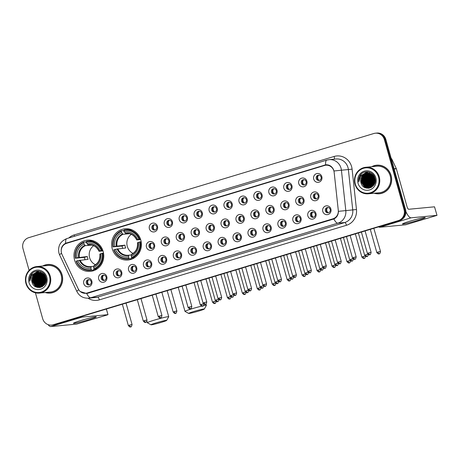 <?xml version="1.0" encoding="UTF-8"?>
<svg xmlns="http://www.w3.org/2000/svg" width="460" height="460" viewBox="0 0 460 460"><rect width="100%" height="100%" fill="white"/><g stroke="black" fill="none" stroke-linecap="round" stroke-linejoin="round"><path stroke-width="0.69" d="M112.223 248.722A15.697 14.904 -95.4 0 0 128.001 260.032A15.697 14.904 -95.4 0 0 140.812 240.091A15.697 14.904 -95.4 0 0 125.028 228.781A15.697 14.904 -95.4 0 0 112.223 248.722M74.577 260.084A15.697 14.904 -95.4 0 0 90.355 271.394A15.697 14.904 -95.4 0 0 103.161 251.459A15.697 14.904 -95.4 0 0 87.383 240.149A15.697 14.904 -95.4 0 0 74.577 260.084M106.795 276.667A4.445 4.215 84.6 0 1 103.948 282.152A4.445 4.215 84.6 0 1 98.704 279.105A4.445 4.215 84.6 0 1 101.551 273.614A4.445 4.215 84.6 0 1 106.795 276.667M101.246 278.53A2.668 2.53 -95.4 0 0 103.925 280.45A2.668 2.53 -95.4 0 0 106.105 277.064A2.668 2.53 -95.4 0 0 103.425 275.143A2.668 2.53 -95.4 0 0 101.246 278.53M121.733 272.153A4.445 4.215 84.6 0 1 118.893 277.644A4.445 4.215 84.6 0 1 113.643 274.597A4.445 4.215 84.6 0 1 116.489 269.106A4.445 4.215 84.6 0 1 121.733 272.153M116.19 274.022A2.668 2.53 -95.4 0 0 118.87 275.942A2.668 2.53 -95.4 0 0 121.043 272.556A2.668 2.53 -95.4 0 0 118.364 270.635A2.668 2.53 -95.4 0 0 116.19 274.022M136.677 267.645A4.445 4.215 84.6 0 1 133.831 273.136A4.445 4.215 84.6 0 1 128.587 270.089A4.445 4.215 84.6 0 1 131.428 264.598A4.445 4.215 84.6 0 1 136.677 267.645M131.129 269.508A2.668 2.53 -95.4 0 0 133.808 271.434A2.668 2.53 -95.4 0 0 135.982 268.048A2.668 2.53 -95.4 0 0 133.302 266.127A2.668 2.53 -95.4 0 0 131.129 269.508M151.616 263.137A4.445 4.215 84.6 0 1 148.77 268.628A4.445 4.215 84.6 0 1 143.526 265.581A4.445 4.215 84.6 0 1 146.372 260.09A4.445 4.215 84.6 0 1 151.616 263.137M146.067 265A2.668 2.53 -95.4 0 0 148.747 266.921A2.668 2.53 -95.4 0 0 150.926 263.534A2.668 2.53 -95.4 0 0 148.246 261.613A2.668 2.53 -95.4 0 0 146.067 265M166.554 258.629A4.445 4.215 84.6 0 1 163.714 264.115A4.445 4.215 84.6 0 1 158.464 261.067A4.445 4.215 84.6 0 1 161.31 255.582A4.445 4.215 84.6 0 1 166.554 258.629M161.011 260.492A2.668 2.53 -95.4 0 0 163.691 262.413A2.668 2.53 -95.4 0 0 165.864 259.026A2.668 2.53 -95.4 0 0 163.185 257.105A2.668 2.53 -95.4 0 0 161.011 260.492M181.499 254.115A4.445 4.215 84.6 0 1 178.652 259.607A4.445 4.215 84.6 0 1 173.408 256.559A4.445 4.215 84.6 0 1 176.249 251.068A4.445 4.215 84.6 0 1 181.499 254.115M175.95 255.984A2.668 2.53 -95.4 0 0 178.63 257.905A2.668 2.53 -95.4 0 0 180.803 254.518A2.668 2.53 -95.4 0 0 178.123 252.597A2.668 2.53 -95.4 0 0 175.95 255.984M196.437 249.607A4.445 4.215 84.6 0 1 193.591 255.099A4.445 4.215 84.6 0 1 188.347 252.051A4.445 4.215 84.6 0 1 191.193 246.56A4.445 4.215 84.6 0 1 196.437 249.607M190.888 251.476A2.668 2.53 -95.4 0 0 193.568 253.397A2.668 2.53 -95.4 0 0 195.747 250.01A2.668 2.53 -95.4 0 0 193.068 248.089A2.668 2.53 -95.4 0 0 190.888 251.476M211.376 245.099A4.445 4.215 84.6 0 1 208.529 250.591A4.445 4.215 84.6 0 1 203.285 247.543A4.445 4.215 84.6 0 1 206.132 242.052A4.445 4.215 84.6 0 1 211.376 245.099M205.833 246.962A2.668 2.53 -95.4 0 0 208.512 248.883A2.668 2.53 -95.4 0 0 210.686 245.502A2.668 2.53 -95.4 0 0 208.006 243.576A2.668 2.53 -95.4 0 0 205.833 246.962M226.32 240.591A4.445 4.215 84.6 0 1 223.474 246.077A4.445 4.215 84.6 0 1 218.23 243.029A4.445 4.215 84.6 0 1 221.07 237.544A4.445 4.215 84.6 0 1 226.32 240.591M220.771 242.454A2.668 2.53 -95.4 0 0 223.451 244.375A2.668 2.53 -95.4 0 0 225.624 240.988A2.668 2.53 -95.4 0 0 222.945 239.068A2.668 2.53 -95.4 0 0 220.771 242.454M241.258 236.078A4.445 4.215 84.6 0 1 238.412 241.569A4.445 4.215 84.6 0 1 233.168 238.521A4.445 4.215 84.6 0 1 236.014 233.03A4.445 4.215 84.6 0 1 241.258 236.078M235.71 237.946A2.668 2.53 -95.4 0 0 238.389 239.867A2.668 2.53 -95.4 0 0 240.568 236.48A2.668 2.53 -95.4 0 0 237.889 234.56A2.668 2.53 -95.4 0 0 235.71 237.946M256.197 231.57A4.445 4.215 84.6 0 1 253.351 237.061A4.445 4.215 84.6 0 1 248.107 234.013A4.445 4.215 84.6 0 1 250.953 228.522A4.445 4.215 84.6 0 1 256.197 231.57M250.654 233.439A2.668 2.53 -95.4 0 0 253.333 235.359A2.668 2.53 -95.4 0 0 255.507 231.972A2.668 2.53 -95.4 0 0 252.827 230.052A2.668 2.53 -95.4 0 0 250.654 233.439M271.141 227.062A4.445 4.215 84.6 0 1 268.295 232.553A4.445 4.215 84.6 0 1 263.051 229.505A4.445 4.215 84.6 0 1 265.892 224.014A4.445 4.215 84.6 0 1 271.141 227.062M265.592 228.925A2.668 2.53 -95.4 0 0 268.272 230.845A2.668 2.53 -95.4 0 0 270.445 227.464A2.668 2.53 -95.4 0 0 267.766 225.544A2.668 2.53 -95.4 0 0 265.592 228.925M286.08 222.554A4.445 4.215 84.6 0 1 283.233 228.039A4.445 4.215 84.6 0 1 277.989 224.992A4.445 4.215 84.6 0 1 280.836 219.506A4.445 4.215 84.6 0 1 286.08 222.554M280.531 224.417A2.668 2.53 -95.4 0 0 283.21 226.337A2.668 2.53 -95.4 0 0 285.39 222.95A2.668 2.53 -95.4 0 0 282.71 221.03A2.668 2.53 -95.4 0 0 280.531 224.417M301.018 218.046A4.445 4.215 84.6 0 1 298.172 223.531A4.445 4.215 84.6 0 1 292.928 220.484A4.445 4.215 84.6 0 1 295.774 214.992A4.445 4.215 84.6 0 1 301.018 218.046M295.475 219.909A2.668 2.53 -95.4 0 0 298.155 221.829A2.668 2.53 -95.4 0 0 300.328 218.442A2.668 2.53 -95.4 0 0 297.649 216.522A2.668 2.53 -95.4 0 0 295.475 219.909M315.962 213.532A4.445 4.215 84.6 0 1 313.116 219.023A4.445 4.215 84.6 0 1 307.872 215.976A4.445 4.215 84.6 0 1 310.713 210.484A4.445 4.215 84.6 0 1 315.962 213.532M310.414 215.401A2.668 2.53 -95.4 0 0 313.093 217.321A2.668 2.53 -95.4 0 0 315.267 213.934A2.668 2.53 -95.4 0 0 312.587 212.014A2.668 2.53 -95.4 0 0 310.414 215.401M330.901 209.024A4.445 4.215 84.6 0 1 328.055 214.515A4.445 4.215 84.6 0 1 322.811 211.468A4.445 4.215 84.6 0 1 325.657 205.976A4.445 4.215 84.6 0 1 330.901 209.024M325.352 210.887A2.668 2.53 -95.4 0 0 328.032 212.808A2.668 2.53 -95.4 0 0 330.211 209.427A2.668 2.53 -95.4 0 0 327.531 207.506A2.668 2.53 -95.4 0 0 325.352 210.887M91.856 281.175A4.445 4.215 84.6 0 1 89.01 286.666A4.445 4.215 84.6 0 1 83.766 283.613A4.445 4.215 84.6 0 1 86.612 278.127A4.445 4.215 84.6 0 1 91.856 281.175M86.307 283.038A2.668 2.53 -95.4 0 0 88.987 284.958A2.668 2.53 -95.4 0 0 91.16 281.572A2.668 2.53 -95.4 0 0 88.481 279.651A2.668 2.53 -95.4 0 0 86.307 283.038M154.543 244.714A4.445 4.215 84.6 0 1 151.696 250.205A4.445 4.215 84.6 0 1 146.452 247.158A4.445 4.215 84.6 0 1 149.299 241.667A4.445 4.215 84.6 0 1 154.543 244.714M148.994 246.583A2.668 2.53 -95.4 0 0 151.673 248.503A2.668 2.53 -95.4 0 0 153.853 245.117A2.668 2.53 -95.4 0 0 151.173 243.196A2.668 2.53 -95.4 0 0 148.994 246.583M169.481 240.206A4.445 4.215 84.6 0 1 166.635 245.697A4.445 4.215 84.6 0 1 161.391 242.65A4.445 4.215 84.6 0 1 164.237 237.159A4.445 4.215 84.6 0 1 169.481 240.206M163.938 242.075A2.668 2.53 -95.4 0 0 166.618 243.995A2.668 2.53 -95.4 0 0 168.791 240.609A2.668 2.53 -95.4 0 0 166.112 238.688A2.668 2.53 -95.4 0 0 163.938 242.075M184.425 235.698A4.445 4.215 84.6 0 1 181.579 241.189A4.445 4.215 84.6 0 1 176.335 238.142A4.445 4.215 84.6 0 1 179.176 232.651A4.445 4.215 84.6 0 1 184.425 235.698M178.877 237.561A2.668 2.53 -95.4 0 0 181.556 239.482A2.668 2.53 -95.4 0 0 183.73 236.101A2.668 2.53 -95.4 0 0 181.05 234.18A2.668 2.53 -95.4 0 0 178.877 237.561M199.364 231.19A4.445 4.215 84.6 0 1 196.518 236.676A4.445 4.215 84.6 0 1 191.274 233.628A4.445 4.215 84.6 0 1 194.12 228.143A4.445 4.215 84.6 0 1 199.364 231.19M193.815 233.053A2.668 2.53 -95.4 0 0 196.495 234.974A2.668 2.53 -95.4 0 0 198.674 231.587A2.668 2.53 -95.4 0 0 195.994 229.666A2.668 2.53 -95.4 0 0 193.815 233.053M214.302 226.682A4.445 4.215 84.6 0 1 211.456 232.168A4.445 4.215 84.6 0 1 206.212 229.12A4.445 4.215 84.6 0 1 209.058 223.629A4.445 4.215 84.6 0 1 214.302 226.682M208.759 228.545A2.668 2.53 -95.4 0 0 211.439 230.466A2.668 2.53 -95.4 0 0 213.612 227.079A2.668 2.53 -95.4 0 0 210.933 225.158A2.668 2.53 -95.4 0 0 208.759 228.545M229.247 222.168A4.445 4.215 84.6 0 1 226.4 227.66A4.445 4.215 84.6 0 1 221.156 224.612A4.445 4.215 84.6 0 1 223.997 219.121A4.445 4.215 84.6 0 1 229.247 222.168M223.698 224.037A2.668 2.53 -95.4 0 0 226.377 225.958A2.668 2.53 -95.4 0 0 228.551 222.571A2.668 2.53 -95.4 0 0 225.871 220.65A2.668 2.53 -95.4 0 0 223.698 224.037M244.185 217.66A4.445 4.215 84.6 0 1 241.339 223.152A4.445 4.215 84.6 0 1 236.095 220.104A4.445 4.215 84.6 0 1 238.941 214.613A4.445 4.215 84.6 0 1 244.185 217.66M238.636 219.523A2.668 2.53 -95.4 0 0 241.316 221.444A2.668 2.53 -95.4 0 0 243.495 218.063A2.668 2.53 -95.4 0 0 240.816 216.142A2.668 2.53 -95.4 0 0 238.636 219.523M259.124 213.152A4.445 4.215 84.6 0 1 256.277 218.644A4.445 4.215 84.6 0 1 251.033 215.59A4.445 4.215 84.6 0 1 253.88 210.105A4.445 4.215 84.6 0 1 259.124 213.152M253.581 215.015A2.668 2.53 -95.4 0 0 256.26 216.936A2.668 2.53 -95.4 0 0 258.434 213.549A2.668 2.53 -95.4 0 0 255.754 211.629A2.668 2.53 -95.4 0 0 253.581 215.015M274.068 208.644A4.445 4.215 84.6 0 1 271.222 214.13A4.445 4.215 84.6 0 1 265.978 211.083A4.445 4.215 84.6 0 1 268.818 205.591A4.445 4.215 84.6 0 1 274.068 208.644M268.519 210.507A2.668 2.53 -95.4 0 0 271.199 212.428A2.668 2.53 -95.4 0 0 273.372 209.041A2.668 2.53 -95.4 0 0 270.693 207.121A2.668 2.53 -95.4 0 0 268.519 210.507M289.006 204.131A4.445 4.215 84.6 0 1 286.16 209.622A4.445 4.215 84.6 0 1 280.916 206.574A4.445 4.215 84.6 0 1 283.762 201.083A4.445 4.215 84.6 0 1 289.006 204.131M283.458 205.999A2.668 2.53 -95.4 0 0 286.137 207.92A2.668 2.53 -95.4 0 0 288.311 204.533A2.668 2.53 -95.4 0 0 285.631 202.613A2.668 2.53 -95.4 0 0 283.458 205.999M303.945 199.623A4.445 4.215 84.6 0 1 301.099 205.114A4.445 4.215 84.6 0 1 295.855 202.066A4.445 4.215 84.6 0 1 298.701 196.575A4.445 4.215 84.6 0 1 303.945 199.623M298.402 201.492A2.668 2.53 -95.4 0 0 301.082 203.412A2.668 2.53 -95.4 0 0 303.255 200.025A2.668 2.53 -95.4 0 0 300.575 198.105A2.668 2.53 -95.4 0 0 298.402 201.492M318.889 195.115A4.445 4.215 84.6 0 1 316.043 200.606A4.445 4.215 84.6 0 1 310.799 197.558A4.445 4.215 84.6 0 1 313.639 192.067A4.445 4.215 84.6 0 1 318.889 195.115M313.341 196.978A2.668 2.53 -95.4 0 0 316.02 198.898A2.668 2.53 -95.4 0 0 318.193 195.511A2.668 2.53 -95.4 0 0 315.514 193.591A2.668 2.53 -95.4 0 0 313.341 196.978M157.469 226.297A4.445 4.215 84.6 0 1 154.623 231.788A4.445 4.215 84.6 0 1 149.379 228.741A4.445 4.215 84.6 0 1 152.225 223.249A4.445 4.215 84.6 0 1 157.469 226.297M151.921 228.16A2.668 2.53 -95.4 0 0 154.6 230.08A2.668 2.53 -95.4 0 0 156.774 226.699A2.668 2.53 -95.4 0 0 154.094 224.779A2.668 2.53 -95.4 0 0 151.921 228.16M172.408 221.789A4.445 4.215 84.6 0 1 169.562 227.28A4.445 4.215 84.6 0 1 164.318 224.227A4.445 4.215 84.6 0 1 167.164 218.742A4.445 4.215 84.6 0 1 172.408 221.789M166.865 223.652A2.668 2.53 -95.4 0 0 169.544 225.572A2.668 2.53 -95.4 0 0 171.718 222.186A2.668 2.53 -95.4 0 0 169.038 220.265A2.668 2.53 -95.4 0 0 166.865 223.652M187.352 217.281A4.445 4.215 84.6 0 1 184.506 222.766A4.445 4.215 84.6 0 1 179.262 219.719A4.445 4.215 84.6 0 1 182.102 214.228A4.445 4.215 84.6 0 1 187.352 217.281M181.803 219.144A2.668 2.53 -95.4 0 0 184.483 221.064A2.668 2.53 -95.4 0 0 186.656 217.678A2.668 2.53 -95.4 0 0 183.977 215.757A2.668 2.53 -95.4 0 0 181.803 219.144M202.291 212.767A4.445 4.215 84.6 0 1 199.445 218.258A4.445 4.215 84.6 0 1 194.2 215.211A4.445 4.215 84.6 0 1 197.047 209.72A4.445 4.215 84.6 0 1 202.291 212.767M196.742 214.636A2.668 2.53 -95.4 0 0 199.421 216.556A2.668 2.53 -95.4 0 0 201.595 213.17A2.668 2.53 -95.4 0 0 198.915 211.249A2.668 2.53 -95.4 0 0 196.742 214.636M217.229 208.259A4.445 4.215 84.6 0 1 214.383 213.75A4.445 4.215 84.6 0 1 209.139 210.703A4.445 4.215 84.6 0 1 211.985 205.212A4.445 4.215 84.6 0 1 217.229 208.259M211.686 210.128A2.668 2.53 -95.4 0 0 214.366 212.048A2.668 2.53 -95.4 0 0 216.539 208.662A2.668 2.53 -95.4 0 0 213.86 206.741A2.668 2.53 -95.4 0 0 211.686 210.128M232.173 203.751A4.445 4.215 84.6 0 1 229.327 209.242A4.445 4.215 84.6 0 1 224.083 206.195A4.445 4.215 84.6 0 1 226.924 200.704A4.445 4.215 84.6 0 1 232.173 203.751M226.625 205.614A2.668 2.53 -95.4 0 0 229.304 207.535A2.668 2.53 -95.4 0 0 231.478 204.148A2.668 2.53 -95.4 0 0 228.798 202.227A2.668 2.53 -95.4 0 0 226.625 205.614M247.112 199.243A4.445 4.215 84.6 0 1 244.266 204.729A4.445 4.215 84.6 0 1 239.022 201.681A4.445 4.215 84.6 0 1 241.868 196.196A4.445 4.215 84.6 0 1 247.112 199.243M241.563 201.106A2.668 2.53 -95.4 0 0 244.243 203.027A2.668 2.53 -95.4 0 0 246.416 199.64A2.668 2.53 -95.4 0 0 243.737 197.719A2.668 2.53 -95.4 0 0 241.563 201.106M262.05 194.73A4.445 4.215 84.6 0 1 259.204 200.221A4.445 4.215 84.6 0 1 253.96 197.173A4.445 4.215 84.6 0 1 256.806 191.682A4.445 4.215 84.6 0 1 262.05 194.73M256.507 196.598A2.668 2.53 -95.4 0 0 259.187 198.519A2.668 2.53 -95.4 0 0 261.361 195.132A2.668 2.53 -95.4 0 0 258.681 193.211A2.668 2.53 -95.4 0 0 256.507 196.598M276.995 190.221A4.445 4.215 84.6 0 1 274.148 195.713A4.445 4.215 84.6 0 1 268.899 192.665A4.445 4.215 84.6 0 1 271.745 187.174A4.445 4.215 84.6 0 1 276.995 190.221M271.446 192.09A2.668 2.53 -95.4 0 0 274.125 194.011A2.668 2.53 -95.4 0 0 276.299 190.624A2.668 2.53 -95.4 0 0 273.619 188.703A2.668 2.53 -95.4 0 0 271.446 192.09M291.933 185.713A4.445 4.215 84.6 0 1 289.087 191.205A4.445 4.215 84.6 0 1 283.843 188.157A4.445 4.215 84.6 0 1 286.689 182.666A4.445 4.215 84.6 0 1 291.933 185.713M286.385 187.577A2.668 2.53 -95.4 0 0 289.064 189.497A2.668 2.53 -95.4 0 0 291.237 186.116A2.668 2.53 -95.4 0 0 288.558 184.195A2.668 2.53 -95.4 0 0 286.385 187.577M306.872 181.205A4.445 4.215 84.6 0 1 304.025 186.691A4.445 4.215 84.6 0 1 298.781 183.643A4.445 4.215 84.6 0 1 301.628 178.158A4.445 4.215 84.6 0 1 306.872 181.205M301.329 183.068A2.668 2.53 -95.4 0 0 304.008 184.989A2.668 2.53 -95.4 0 0 306.182 181.602A2.668 2.53 -95.4 0 0 303.502 179.682A2.668 2.53 -95.4 0 0 301.329 183.068M321.816 176.692A4.445 4.215 84.6 0 1 318.97 182.183A4.445 4.215 84.6 0 1 313.72 179.136A4.445 4.215 84.6 0 1 316.566 173.644A4.445 4.215 84.6 0 1 321.816 176.692M316.267 178.56A2.668 2.53 -95.4 0 0 318.947 180.481A2.668 2.53 -95.4 0 0 321.12 177.094A2.668 2.53 -95.4 0 0 318.441 175.174A2.668 2.53 -95.4 0 0 316.267 178.56M104.385 280.358A2.668 2.53 84.6 0 1 103.891 275.143M119.324 275.851A2.668 2.53 84.6 0 1 118.829 270.635M134.268 271.342A2.668 2.53 84.6 0 1 133.774 266.127M149.207 266.834A2.668 2.53 84.6 0 1 148.712 261.619M164.145 262.327A2.668 2.53 84.6 0 1 163.651 257.105M179.089 257.813A2.668 2.53 84.6 0 1 178.589 252.597M194.028 253.305A2.668 2.53 84.6 0 1 193.533 248.089M208.966 248.797A2.668 2.53 84.6 0 1 208.472 243.581M223.911 244.289A2.668 2.53 84.6 0 1 223.41 239.068M238.849 239.775A2.668 2.53 84.6 0 1 238.355 234.56M253.788 235.267A2.668 2.53 84.6 0 1 253.293 230.052M268.732 230.759A2.668 2.53 84.6 0 1 268.232 225.544M283.67 226.251A2.668 2.53 84.6 0 1 283.176 221.036M298.609 221.737A2.668 2.53 84.6 0 1 298.115 216.522M313.553 217.229A2.668 2.53 84.6 0 1 313.053 212.014M328.492 212.721A2.668 2.53 84.6 0 1 327.997 207.506M89.447 284.872A2.668 2.53 84.6 0 1 88.952 279.657M152.133 248.411A2.668 2.53 84.6 0 1 151.639 243.196M167.072 243.903A2.668 2.53 84.6 0 1 166.577 238.688M182.016 239.395A2.668 2.53 84.6 0 1 181.516 234.18M196.955 234.887A2.668 2.53 84.6 0 1 196.46 229.672M211.893 230.374A2.668 2.53 84.6 0 1 211.399 225.158M226.837 225.866A2.668 2.53 84.6 0 1 226.337 220.65M241.776 221.358A2.668 2.53 84.6 0 1 241.281 216.142M256.714 216.85A2.668 2.53 84.6 0 1 256.22 211.634M271.659 212.342A2.668 2.53 84.6 0 1 271.158 207.121M286.597 207.828A2.668 2.53 84.6 0 1 286.103 202.613M301.536 203.32A2.668 2.53 84.6 0 1 301.041 198.105M316.48 198.812A2.668 2.53 84.6 0 1 315.98 193.597M155.06 229.994A2.668 2.53 84.6 0 1 154.566 224.779M169.999 225.486A2.668 2.53 84.6 0 1 169.504 220.271M184.943 220.978A2.668 2.53 84.6 0 1 184.443 215.757M199.881 216.464A2.668 2.53 84.6 0 1 199.387 211.249M214.82 211.956A2.668 2.53 84.6 0 1 214.325 206.741M229.764 207.448A2.668 2.53 84.6 0 1 229.264 202.233M244.703 202.94A2.668 2.53 84.6 0 1 244.208 197.719M259.641 198.427A2.668 2.53 84.6 0 1 259.147 193.211M274.585 193.919A2.668 2.53 84.6 0 1 274.085 188.703M289.524 189.411A2.668 2.53 84.6 0 1 289.029 184.195M304.462 184.903A2.668 2.53 84.6 0 1 303.968 179.682M319.407 180.389A2.668 2.53 84.6 0 1 318.906 175.174M62.008 254.489A7.998 7.59 84.6 0 1 61.519 253.19A7.998 7.59 84.6 0 1 66.642 243.305L324.455 165.491A7.998 7.59 84.6 0 1 325.858 165.215A7.998 7.59 84.6 0 1 334.161 172.345L338.284 210.312A7.998 7.59 84.6 0 1 332.896 218.828L87.159 292.997A7.998 7.59 84.6 0 1 85.755 293.273A7.998 7.59 84.6 0 1 78.206 288.811L62.008 254.489M45.218 292.531A14.363 13.639 -95.4 0 0 50.381 293.083A14.363 13.639 -95.4 0 0 62.1 274.839A14.363 13.639 -95.4 0 0 47.662 264.488A14.363 13.639 -95.4 0 0 42.694 266.001M48.168 292.957A14.363 13.639 -95.4 0 0 50.749 293.043M374.233 193.229A14.363 13.639 -95.4 0 0 379.391 193.781A14.363 13.639 -95.4 0 0 391.109 175.536A14.363 13.639 -95.4 0 0 376.671 165.186A14.363 13.639 -95.4 0 0 371.709 166.698M377.177 193.654A14.363 13.639 -95.4 0 0 379.764 193.74M61.318 252.034C60.754 248.084 62.192 245.163 65.625 243.277L325.893 164.772M65.682 243.673L67.66 242.771L326.554 164.72M86.733 293.566L333.868 218.977C336.841 217.448 338.353 214.906 338.416 211.341L352.745 209.909L348.369 169.55L341.423 170.211A11.845 11.247 84.6 0 0 341.032 168.182A11.845 11.247 84.6 0 0 329.124 159.649L326.853 160.091A10.367 3.197 -106.8 0 0 325.599 164.806C329.262 164.553 331.936 166.227 333.632 169.843L334 170.988L341.423 170.211L345.805 210.565A11.845 11.247 84.6 0 1 337.824 223.18L90.689 297.769A10.367 3.197 -106.8 0 1 86.733 293.566L80.247 291.542M35.408 292.813L42.676 318.676A8.884 8.435 -95.4 0 0 51.612 325.076L53.09 324.933A8.884 8.435 -95.4 0 0 54.648 324.628L399.843 220.443A8.884 8.435 -95.4 0 0 405.536 209.461L385.854 139.455L385.112 139.524A8.884 8.435 -95.4 0 0 376.182 133.118A8.884 8.435 -95.4 0 1 385.112 139.524L404.794 209.53L385.112 139.524L384.376 139.593A8.884 8.435 -95.4 0 0 375.44 133.193A8.884 8.435 -95.4 0 0 373.882 133.498L28.692 237.682A8.884 8.435 -95.4 0 0 23 248.664L29.101 270.365M399.843 220.443L399.102 220.512A8.884 8.435 -95.4 0 0 404.794 209.53A8.884 8.435 -95.4 0 1 399.102 220.512L53.912 324.697L398.36 220.581A8.884 8.435 -95.4 0 0 404.053 209.605L384.376 139.593M52.354 325.007A8.884 8.435 -95.4 0 0 53.912 324.697A8.884 8.435 -95.4 0 1 52.354 325.007M51.612 325.076A8.884 8.435 -95.4 0 0 53.17 324.772L398.36 220.581M377.045 165.151A14.363 13.639 -95.4 0 0 374.52 165.727M48.03 264.46A14.363 13.639 -95.4 0 0 45.511 265.029M385.854 139.455A8.884 8.435 -95.4 0 0 376.924 133.049L375.44 133.193M368.914 173.598A11.845 11.247 -95.4 0 0 368.586 174.277M368.322 174.915A11.845 11.247 -95.4 0 0 367.931 176.128M367.741 176.979A11.845 11.247 -95.4 0 0 367.983 182.666M39.905 272.906A11.845 11.247 -95.4 0 0 39.577 273.579M39.313 274.217A11.845 11.247 -95.4 0 0 38.922 275.431M38.726 276.282A11.845 11.247 -95.4 0 0 38.973 281.968M88.55 319.734A11.845 0.696 -15.7 0 1 73.485 323.202A11.845 0.696 -15.7 0 1 81.144 320.436A11.845 0.696 -15.7 0 1 96.169 316.825A11.845 0.696 -15.7 0 1 88.55 319.734M42.101 276.914A11.845 11.247 -95.4 0 0 42.492 281.635A11.845 11.247 -95.4 0 0 42.814 282.624M43.246 283.642A11.845 11.247 -95.4 0 0 44.022 285.016M48.024 324.599A11.845 3.651 73.2 0 0 50.801 326.554L76.63 324.099L107.025 315.019L107.991 314.663L106.329 309.034M80.862 316.716A11.845 3.651 73.2 0 0 82.087 317.112L107.91 314.657M42.826 273.884A11.845 11.247 -95.4 0 0 42.527 274.775M49.507 276.339A12.736 12.092 -95.4 0 0 34.471 267.605A12.736 12.092 -95.4 0 0 26.318 283.343A12.736 12.092 -95.4 0 0 41.354 292.077A12.736 12.092 -95.4 0 0 49.507 276.339M50.232 276.161A13.328 12.65 -95.4 0 0 36.834 266.558A13.328 12.65 -95.4 0 0 25.961 283.486A13.328 12.65 -95.4 0 0 39.359 293.089A13.328 12.65 -95.4 0 0 50.232 276.161M39.359 293.089L50.284 292.054A13.328 12.65 -95.4 0 0 61.157 275.12A13.328 12.65 -95.4 0 0 47.759 265.518L36.834 266.558M38.594 271.118A13.328 12.65 -95.4 0 0 37.846 272.412M37.318 273.585A13.328 12.65 -95.4 0 0 37.001 274.482M36.875 274.902A13.328 12.65 -95.4 0 0 36.668 275.758M36.541 276.414A13.328 12.65 -95.4 0 0 36.466 276.96M36.363 278.352A13.328 12.65 -95.4 0 0 36.823 282.233M50.617 264.546A14.214 13.495 -95.4 0 0 48.415 264.563L47.673 264.632A14.214 13.495 -95.4 0 0 43.085 265.966M45.609 292.497A14.214 13.495 -95.4 0 0 50.364 292.934A14.214 13.495 -95.4 0 0 61.968 274.879A14.214 13.495 -95.4 0 0 47.673 264.632M45.839 281.347L45.442 277.167M45.914 280.87L45.603 277.621M45.494 282.618L44.643 280.594L44.861 275.977M45.586 282.354L44.873 280.571L45.005 276.218M45.109 283.481L43.717 280.68L44.321 275.183M45.206 283.285L43.947 280.663L44.453 275.362M44.706 284.154L42.791 280.772L43.798 274.585M44.81 283.998L43.021 280.749L43.924 274.723M44.292 284.705L41.866 280.859L43.286 274.102M44.396 284.579L42.096 280.836L43.412 274.212M43.867 285.171L40.94 280.945L42.78 273.706M43.976 285.062L41.17 280.928L42.907 273.798M43.441 285.568L40.014 281.037L41.808 273.844L42.28 273.378M43.545 285.476L40.244 281.014L42.406 273.458M43.004 285.907L39.088 281.123L40.882 273.93L41.785 273.108M43.114 285.827L39.318 281.1L41.112 273.907L41.912 273.171M42.567 286.195L38.163 281.209L39.957 274.016L41.296 272.889M42.676 286.131L38.393 281.192L40.187 273.993L41.423 272.941M42.538 286.54L42.239 286.471M42.119 286.442L37.237 281.301L39.031 274.108L40.813 272.711M42.234 286.385L37.467 281.279L39.261 274.085L40.934 272.751M42.147 286.724L41.791 286.666M41.676 286.643L36.311 281.388L38.105 274.195L40.336 272.573M42.262 286.683L41.906 286.62M41.785 286.597L36.541 281.365L38.335 274.171L40.457 272.608M41.693 286.85L41.343 286.821M41.222 286.81L40.336 286.632L35.385 281.474L37.179 274.281L39.853 272.475M41.808 286.821L41.457 286.787M41.337 286.77L40.566 286.614L35.615 281.451L37.41 274.258L39.98 272.498M41.877 286.902L41.354 286.942M41.239 286.948L40.888 286.942M40.767 286.936L39.41 286.724L34.46 281.566L36.254 274.373L39.387 272.406M41.354 286.925L41.003 286.919M40.882 286.908L39.64 286.701L34.69 281.543L36.484 274.35L39.502 272.418M42.349 286.655L40.428 287.029M40.313 287.034L38.485 286.81L33.534 281.652L35.328 274.459L38.916 272.372M42.119 286.775L40.543 287.011M40.428 287.011L38.715 286.787L33.764 281.629L35.558 274.436L39.031 272.377M36.656 272.654A7.406 7.026 -95.4 0 0 31.918 281.808C33.988 291.87 49.076 287.057 45.96 277.506C44.482 270.583 34.782 268.824 31.096 274.66C29.825 276.661 29.365 278.858 29.722 281.238C29.957 276.604 32.269 273.746 36.656 272.654L40.376 272.584L45.632 277.714L44.148 284.878L39.847 287.092L37.559 286.896L32.608 281.738L34.402 274.545L38.45 272.372M45.862 277.69L46.075 281.307M45.35 283.44L44.379 284.855L40.083 287.075L37.789 286.879L32.844 281.715L34.632 274.522L38.565 272.366M45.523 276.776L45.609 276.448M45.672 277.144L45.741 276.805M44.959 275.73L45.103 275.39M45.097 275.954L45.224 275.62M44.419 274.999L44.632 274.643M44.551 275.161L44.746 274.81M43.901 274.43L44.177 274.051M44.028 274.562L44.286 274.189M31.918 281.808L33.706 274.614L38.099 272.389M29.014 282.526A9.775 9.28 -95.4 0 0 40.555 289.231A9.775 9.28 -95.4 0 0 46.811 277.156A9.775 9.28 -95.4 0 0 35.27 270.451A9.775 9.28 -95.4 0 0 29.014 282.526M50.364 292.934L51.106 292.865A14.214 13.495 -95.4 0 0 53.274 292.468M37.231 283.521A13.328 12.65 -95.4 0 0 37.519 284.234M37.783 284.797A13.328 12.65 -95.4 0 0 38.042 285.298M38.237 285.648A13.328 12.65 -95.4 0 0 38.68 286.356M38.789 286.522A13.328 12.65 -95.4 0 0 39.031 286.867M39.226 287.12A13.328 12.65 -95.4 0 0 39.56 287.54M29.722 281.238L32.085 273.55L32.735 272.912M35.92 286.902L32.838 282.469M32.465 278.507L34.097 274.229M35.098 273.039L38.088 271.089M37.904 287.5L36.449 286.488M36.058 286.131L33.764 282.377M33.39 278.421L35.023 274.137M35.362 273.683L36.012 272.958M36.265 272.717L38.703 271.13M39.129 287.569L38.214 287.04M38.082 286.948L37.375 286.402M36.984 286.045L34.69 282.29M34.316 278.334L35.949 274.051M36.288 273.596L36.938 272.872M37.346 272.487L39.267 271.21M40.049 287.477L39.405 287.12M39.008 286.862L38.301 286.315M37.91 285.953L35.615 282.204M40.808 287.305L40.348 287.04M39.934 286.77L39.226 286.223M38.836 285.867L36.541 282.112M37.093 278.07L38.726 273.786M39.065 273.332L39.715 272.608M40.123 272.222L40.854 271.647M38.019 277.984L39.652 273.7M39.991 273.246L40.537 272.63M37.714 287.465L36.15 286.339M35.702 285.901L33.522 281.957L34.701 274.453M38.996 287.569L38.036 287.011M37.881 286.902L37.076 286.252M36.627 285.809L34.448 281.865L35.627 274.367M39.945 287.494L39.278 287.12M38.807 286.81L38.002 286.166M37.553 285.723L35.374 281.779L36.553 274.275M40.721 287.327L40.239 287.057M39.732 286.724L38.928 286.074M38.479 285.637L36.3 281.692L37.479 274.189M44.482 284.47L42.78 281.071L43.527 274.315M44.953 283.762L43.706 280.985L44.12 274.936M44.2 274.746L44.401 274.327M45.396 282.865L44.632 280.899L44.723 275.747M44.804 275.5L44.936 275.114M161.38 322.334A8.142 0.477 164.3 0 0 166.669 320.401A8.142 0.477 164.3 0 0 156.291 322.816A8.142 0.477 164.3 0 0 151.018 324.8A8.142 0.477 164.3 0 0 161.38 322.334M151.018 324.8L147.373 322.765A11.103 0.655 -15.7 0 1 147.344 322.736A11.103 0.655 -15.7 0 1 154.566 320.056A11.103 0.655 -15.7 0 1 168.728 316.721A11.103 0.655 -15.7 0 1 168.716 316.767L166.669 320.401M93.685 245.68A10.959 10.402 -95.4 0 0 89.625 257.761A10.959 10.402 -95.4 0 0 95.502 264.77M94.317 269.336L93.616 269.399L93.633 270.014L91.655 270.204L91.304 269.652A14.093 13.386 -95.4 0 1 76.504 261.044L77.751 260.67A12.736 12.092 -95.4 0 0 90.936 268.329L91.201 266.541L93.685 266.305M85.02 259.641A14.064 13.357 84.6 0 1 84.761 258.808A14.064 13.357 84.6 0 1 84.433 257.364L75.704 258.198A14.093 13.386 -95.4 0 1 83.731 242.707L84.105 244.024A12.736 12.092 -95.4 0 0 76.952 257.824L87.285 256.502A10.959 10.402 -95.4 0 0 87.59 257.957A10.959 10.402 -95.4 0 0 88.084 259.348L77.751 260.67M83.731 242.707L83.76 242.115L85.738 241.925L86.054 242.512L86.589 242.466M94.973 241.523A14.685 13.944 -95.4 0 0 89.642 240.942L87.665 241.132A14.685 13.944 -95.4 0 0 86.457 241.304L86.428 241.891A14.093 13.386 -95.4 0 1 101.234 250.493L101.959 250.315A14.685 13.944 -95.4 0 0 87.665 241.132M103.529 253.086L102.034 253.339A14.093 13.386 -95.4 0 1 94.001 268.835L94.352 269.387L96.33 269.203A14.685 13.944 -95.4 0 0 97.549 268.617M76.504 261.044L76.147 261.194A14.685 13.944 -95.4 0 0 90.448 270.377L92.425 270.187A14.685 13.944 -95.4 0 0 93.633 270.014M101.959 250.315L102.764 250.234M93.627 269.445L94.346 269.382A14.685 13.944 -95.4 0 0 102.764 253.161M90.448 270.377A14.685 13.944 -95.4 0 0 91.655 270.204M101.234 250.493L99.987 250.872A12.736 12.092 -95.4 0 0 86.802 243.208L86.428 241.891M94.001 268.835L93.633 267.519A12.736 12.092 -95.4 0 0 100.786 253.719L102.034 253.339M90.936 268.329L91.304 269.652M86.802 243.208L88.032 244.858L89.125 244.755M103 250.924L99.101 251.292L99.987 250.872M100.786 253.719L99.975 254.046A11.391 10.816 -95.4 0 1 93.685 266.179L93.633 267.519M99.101 251.292L99.176 251.206A11.391 10.816 -95.4 0 0 87.584 244.467M79.402 260.256A11.391 10.816 -95.4 0 0 90.988 266.99L91.201 266.541L90.654 266.604A10.959 10.402 -95.4 0 0 91.183 266.541M96.87 269.089L96.508 269.123M83.76 242.115A14.685 13.944 -95.4 0 0 75.348 258.347M76.952 257.824L75.704 258.198M91.902 245.048L85.336 245.674L84.105 244.024M87.285 256.502L84.433 257.364M199.03 310.971A8.142 0.477 164.3 0 0 204.315 309.039A8.142 0.477 164.3 0 0 193.936 311.454A8.142 0.477 164.3 0 0 188.663 313.438A8.142 0.477 164.3 0 0 199.03 310.971M188.663 313.438L185.023 311.403A11.103 0.655 -15.7 0 1 184.995 311.368A11.103 0.655 -15.7 0 1 192.211 308.695A11.103 0.655 -15.7 0 1 201.618 306.141M203.412 305.733A11.103 0.655 -15.7 0 1 206.373 305.359A11.103 0.655 -15.7 0 1 206.367 305.405L204.315 309.039M131.33 234.318A10.959 10.402 -95.4 0 0 127.276 246.399A10.959 10.402 -95.4 0 0 133.147 253.408M131.962 257.968L131.261 258.037L131.284 258.652L129.3 258.842L128.955 258.284A14.093 13.386 -95.4 0 1 114.149 249.682L115.397 249.308A12.736 12.092 -95.4 0 0 128.582 256.967L128.846 255.179L131.33 254.943M122.67 248.279A14.064 13.357 84.6 0 1 122.406 247.445A14.064 13.357 84.6 0 1 122.078 246.002L113.35 246.836A14.093 13.386 -95.4 0 1 121.382 231.345L121.751 232.662A12.736 12.092 -95.4 0 0 114.597 246.462L124.93 245.14A10.959 10.402 -95.4 0 0 125.241 246.589A10.959 10.402 -95.4 0 0 125.729 247.986L115.397 249.308M121.382 231.345L121.405 230.753L123.383 230.564L123.705 231.15L124.24 231.098M132.618 230.155A14.685 13.944 -95.4 0 0 127.293 229.58L125.31 229.77A14.685 13.944 -95.4 0 0 124.102 229.937L124.079 230.529A14.093 13.386 -95.4 0 1 138.88 239.131L139.61 238.953A14.685 13.944 -95.4 0 0 125.31 229.77M141.18 241.724L139.685 241.977A14.093 13.386 -95.4 0 1 131.652 257.473L131.997 258.025L133.981 257.836A14.685 13.944 -95.4 0 0 135.194 257.249M114.149 249.682L113.792 249.832A14.685 13.944 -95.4 0 0 128.093 259.014L130.071 258.825A14.685 13.944 -95.4 0 0 131.284 258.652M139.61 238.953L140.415 238.872M131.997 258.025A14.685 13.944 -95.4 0 0 140.409 241.799M128.093 259.014A14.685 13.944 -95.4 0 0 129.3 258.842M138.88 239.131L137.632 239.51A12.736 12.092 -95.4 0 0 124.447 231.846L124.079 230.529M131.652 257.473L131.278 256.157A12.736 12.092 -95.4 0 0 138.431 242.357L139.685 241.977M128.582 256.967L128.955 258.284M124.447 231.846L125.678 233.496L126.77 233.392M140.651 239.556L136.752 239.93L137.632 239.51M138.431 242.357L137.62 242.684A11.391 10.816 -95.4 0 1 131.336 254.817L131.278 256.157M136.752 239.93L136.821 239.838A11.391 10.816 -95.4 0 0 125.235 233.105M117.053 248.894A11.391 10.816 -95.4 0 0 128.639 255.628L128.846 255.179M134.515 257.726L134.153 257.761M121.405 230.753A14.685 13.944 -95.4 0 0 112.993 246.986M114.597 246.462L113.35 246.836M129.553 233.686L122.981 234.312L121.751 232.662M124.93 245.14L122.078 246.002M154.18 224.928A3.26 3.093 -95.4 0 0 154.658 229.919M169.125 220.42A3.26 3.093 -95.4 0 0 169.596 225.411M184.063 215.907A3.26 3.093 -95.4 0 0 184.54 220.898M199.002 211.399A3.26 3.093 -95.4 0 0 199.479 216.39M213.946 206.891A3.26 3.093 -95.4 0 0 214.417 211.882M228.884 202.383A3.26 3.093 -95.4 0 0 229.362 207.374M243.823 197.869A3.26 3.093 -95.4 0 0 244.3 202.866M258.767 193.361A3.26 3.093 -95.4 0 0 259.239 198.352M273.706 188.853A3.26 3.093 -95.4 0 0 274.183 193.844M288.644 184.345A3.26 3.093 -95.4 0 0 289.121 189.336M303.589 179.837A3.26 3.093 -95.4 0 0 304.06 184.828M318.527 175.323A3.26 3.093 -95.4 0 0 319.004 180.314M378.057 252.04L376.803 252.505C378.844 254.978 379.149 253.5 379.051 253.868L379.212 253.822A1.926 0.592 73.2 0 1 379.178 253.834A1.926 0.592 -106.8 0 1 378.057 252.04L380.512 251.459L373.819 228.298M151.254 243.346A3.26 3.093 -95.4 0 0 151.731 248.337M166.198 238.838A3.26 3.093 -95.4 0 0 166.669 243.829M181.136 234.33A3.26 3.093 -95.4 0 0 181.614 239.321M196.075 229.822A3.26 3.093 -95.4 0 0 196.552 234.813M211.019 225.308A3.26 3.093 -95.4 0 0 211.491 230.299M225.958 220.8A3.26 3.093 -95.4 0 0 226.435 225.791M240.896 216.292A3.26 3.093 -95.4 0 0 241.373 221.283M255.84 211.784A3.26 3.093 -95.4 0 0 256.312 216.775M270.779 207.27A3.26 3.093 -95.4 0 0 271.256 212.261M285.717 202.762A3.26 3.093 -95.4 0 0 286.195 207.753M300.662 198.254A3.26 3.093 -95.4 0 0 301.133 203.245M315.6 193.746A3.26 3.093 -95.4 0 0 316.077 198.737M88.567 279.806A3.26 3.093 -95.4 0 0 89.044 284.797M417.559 220.426A11.845 0.696 -15.7 0 1 402.494 223.899A11.845 0.696 -15.7 0 1 410.153 221.133A11.845 0.696 -15.7 0 1 425.184 217.522A11.845 0.696 -15.7 0 1 417.559 220.426M371.111 177.612A11.845 11.247 -95.4 0 0 371.502 182.333A11.845 11.247 -95.4 0 0 371.824 183.321M372.261 184.339A11.845 11.247 -95.4 0 0 373.031 185.713M378.591 226.855A11.845 3.651 73.2 0 0 379.816 227.251L405.639 224.796L437 215.361L434.522 206.816L408.698 209.271A2.961 0.914 -106.8 0 1 406.973 206.517L396.365 168.791L394.162 168.998M405.869 211.502A11.845 3.651 73.2 0 0 411.096 217.81L436.925 215.355M434.522 206.816L437 215.361M371.841 174.581A11.845 11.247 -95.4 0 0 371.542 175.473M391.155 158.32A1.483 1.403 84.6 0 1 391.759 158.97L396.278 168.55A1.483 1.403 84.6 0 1 396.365 168.791M378.522 177.037A12.736 12.092 -95.4 0 0 363.486 168.302A12.736 12.092 -95.4 0 0 355.327 184.04A12.736 12.092 -95.4 0 0 370.363 192.774A12.736 12.092 -95.4 0 0 378.522 177.037M379.247 176.858A13.328 12.65 -95.4 0 0 365.849 167.256A13.328 12.65 -95.4 0 0 354.976 184.184A13.328 12.65 -95.4 0 0 368.374 193.786A13.328 12.65 -95.4 0 0 379.247 176.858M368.374 193.786L379.293 192.746A13.328 12.65 -95.4 0 0 390.166 175.818A13.328 12.65 -95.4 0 0 376.769 166.215L365.849 167.256M367.609 171.816A13.328 12.65 -95.4 0 0 366.856 173.109M366.332 174.282A13.328 12.65 -95.4 0 0 366.016 175.179M365.89 175.599A13.328 12.65 -95.4 0 0 365.677 176.456M365.556 177.111A13.328 12.65 -95.4 0 0 365.476 177.658M365.378 179.049A13.328 12.65 -95.4 0 0 365.838 182.93M379.626 165.243A14.214 13.495 -95.4 0 0 377.424 165.261L376.688 165.33A14.214 13.495 -95.4 0 0 372.094 166.658M374.618 193.194A14.214 13.495 -95.4 0 0 379.379 193.631A14.214 13.495 -95.4 0 0 390.977 175.576A14.214 13.495 -95.4 0 0 376.688 165.33M374.854 182.045L374.457 177.859M374.923 181.568L374.612 178.319M374.509 183.31L373.658 181.292L373.876 176.669M374.601 183.051L373.888 181.269L374.014 176.916M374.124 184.178L372.732 181.378L373.336 175.881M374.221 183.983L372.962 181.355L373.468 176.059M373.721 184.851L371.806 181.47L372.807 175.283M373.819 184.696L372.036 181.447L372.939 175.415M373.301 185.403L370.881 181.556L372.295 174.8M373.411 185.276L371.111 181.533L372.422 174.909M372.882 185.869L369.955 181.642L371.789 174.403M372.985 185.759L370.185 181.619L371.916 174.495M372.45 186.265L369.029 181.734L370.823 174.535L371.289 174.076M372.56 186.173L369.259 181.711L371.416 174.15M372.013 186.605L368.103 181.821L369.897 174.627L370.8 173.805M372.123 186.524L368.334 181.798L370.127 174.605L370.921 173.868M371.577 186.892L367.178 181.907L368.972 174.714L370.311 173.587M371.686 186.823L367.408 181.884L369.202 174.691L370.432 173.638M371.548 187.237L371.254 187.168M371.134 187.139L366.252 181.999L368.046 174.8L369.828 173.408M371.243 187.082L366.482 181.976L368.276 174.783L369.949 173.449M371.162 187.415L370.806 187.364M370.685 187.341L365.326 182.085L367.12 174.892L369.346 173.27M371.272 187.381L370.915 187.318M370.8 187.295L365.556 182.062L367.35 174.869L369.466 173.305M370.708 187.548L370.352 187.519M370.237 187.507L369.346 187.329L364.4 182.171L366.195 174.978L368.868 173.167M370.823 187.519L370.467 187.484M370.346 187.467L369.581 187.312L364.63 182.148L366.424 174.955L368.989 173.19M370.248 187.64L369.897 187.64M369.782 187.634L368.42 187.421L363.475 182.258L365.269 175.064L368.397 173.104M370.363 187.623L370.012 187.611M369.897 187.605L368.655 187.398L363.705 182.24L365.499 175.047L368.517 173.115M371.364 187.346L369.437 187.726M369.322 187.732L367.494 187.507L362.549 182.35L364.343 175.156L367.931 173.069M371.134 187.473L369.553 187.709M369.437 187.709L367.73 187.484L362.779 182.327L364.573 175.133L368.046 173.075M365.671 173.351A7.406 7.026 -95.4 0 0 360.928 182.505C362.997 192.567 378.091 187.755 374.969 178.204C373.491 171.281 363.797 169.521 360.105 175.358C358.834 177.359 358.374 179.555 358.731 181.936C358.967 177.301 361.278 174.438 365.671 173.351L369.386 173.282L374.641 178.411L373.158 185.575L368.862 187.789L366.568 187.594L361.623 182.436L363.417 175.243L367.459 173.064M374.877 178.388L375.09 182.005M374.359 184.138L373.388 185.552L369.092 187.766L366.804 187.571L361.853 182.413L363.647 175.22L367.58 173.064M374.538 177.474L374.618 177.146M374.687 177.842L374.756 177.502M373.968 176.427L374.112 176.088M374.106 176.651L374.239 176.318M373.434 175.697L373.641 175.34M373.566 175.858L373.756 175.507M372.91 175.128L373.192 174.748M373.043 175.26L373.301 174.886M360.928 182.505L362.721 175.312L367.115 173.086M358.024 183.224A9.775 9.28 -95.4 0 0 369.564 189.928A9.775 9.28 -95.4 0 0 375.826 177.853A9.775 9.28 -95.4 0 0 364.285 171.149A9.775 9.28 -95.4 0 0 358.024 183.224M379.379 193.631L380.121 193.562A14.214 13.495 -95.4 0 0 382.283 193.165M366.246 184.218A13.328 12.65 -95.4 0 0 366.534 184.931M366.792 185.495A13.328 12.65 -95.4 0 0 367.051 185.995M367.247 186.346A13.328 12.65 -95.4 0 0 367.69 187.053M367.799 187.22A13.328 12.65 -95.4 0 0 368.046 187.565M368.241 187.818A13.328 12.65 -95.4 0 0 368.575 188.238M358.731 181.936L361.094 174.242L361.75 173.61M364.935 187.599L361.853 183.16M361.474 179.204L363.107 174.921M364.113 173.73L367.103 171.787M366.913 188.197L365.464 187.185M365.073 186.829L362.779 183.074M362.399 179.118L364.032 174.834M364.377 174.38L365.027 173.656M365.274 173.414L367.712 171.827M368.144 188.261L367.229 187.737M367.091 187.645L366.39 187.099M365.999 186.743L363.699 182.988M363.325 179.032L364.958 174.748M365.303 174.294L365.953 173.57M366.361 173.184L368.282 171.908M369.058 188.174L368.42 187.818M368.017 187.559L367.31 187.013M366.925 186.651L364.625 182.896M369.817 188.002L369.357 187.737M368.943 187.467L368.236 186.921M367.85 186.564L365.55 182.81M366.103 178.767L367.735 174.484M368.08 174.03L368.73 173.305M369.138 172.92L369.863 172.345M367.028 178.675L368.661 174.397M369.006 173.938L369.547 173.322M366.723 188.163L365.165 187.036M364.717 186.593L362.532 182.649L363.716 175.151M368.011 188.267L367.051 187.703M366.896 187.599L366.091 186.95M365.642 186.507L363.457 182.562L364.642 175.059M368.954 188.186L368.287 187.818M367.822 187.507L367.017 186.858M366.568 186.421L364.383 182.476L365.568 174.972M369.731 188.025L369.248 187.755M368.747 187.421L367.942 186.771M367.494 186.329L365.309 182.39L366.493 174.886M373.491 185.167L371.789 181.769L372.537 175.013M373.968 184.46L372.715 181.683L373.129 175.634M373.215 175.444L373.411 175.024M374.411 183.563L373.641 181.596L373.733 176.445M373.813 176.197L373.951 175.812M103.506 275.293A3.26 3.093 -95.4 0 0 103.983 280.284M118.45 270.785A3.26 3.093 -95.4 0 0 118.921 275.776M133.388 266.277A3.26 3.093 -95.4 0 0 133.866 271.268M148.327 261.769A3.26 3.093 -95.4 0 0 148.804 266.76M163.271 257.255A3.26 3.093 -95.4 0 0 163.743 262.246M178.21 252.747A3.26 3.093 -95.4 0 0 178.687 257.738M193.148 248.239A3.26 3.093 -95.4 0 0 193.625 253.23M208.092 243.731A3.26 3.093 -95.4 0 0 208.564 248.722M223.031 239.217A3.26 3.093 -95.4 0 0 223.508 244.214M237.969 234.709A3.26 3.093 -95.4 0 0 238.447 239.7M252.914 230.201A3.26 3.093 -95.4 0 0 253.385 235.192M267.852 225.693A3.26 3.093 -95.4 0 0 268.329 230.684M282.791 221.185A3.26 3.093 -95.4 0 0 283.268 226.176M297.735 216.671A3.26 3.093 -95.4 0 0 298.207 221.662M312.673 212.163A3.26 3.093 -95.4 0 0 313.151 217.154M327.612 207.655A3.26 3.093 -95.4 0 0 328.089 212.646M87.159 292.997L89.579 292.767M332.896 218.828L334.454 218.678M66.7 242.863L67.66 242.771M72.019 241.454A9.476 8.999 -95.4 0 0 71.547 241.828M68.828 237.969A14.806 14.059 84.6 0 1 74.14 234.928L334.115 156.463A2.961 0.914 -106.8 0 1 334.276 159.154M334.115 156.463A14.806 14.059 84.6 0 1 351.595 166.623A14.806 14.059 84.6 0 1 352.09 169.153L356.466 209.513A14.806 14.059 84.6 0 1 346.495 225.279L99.36 299.868A14.806 14.059 84.6 0 1 88.067 298.218M352.09 169.153L348.369 169.55A11.845 11.247 -95.4 0 0 347.973 167.52A11.845 11.247 -95.4 0 0 336.065 158.987L329.124 159.649M326.853 160.091L66.878 238.562C60.289 241.281 57.644 246.134 58.943 253.115L59.639 254.978A10.367 1.156 -25.3 0 1 61.536 253.253M333.868 218.977A10.367 3.197 73.2 0 0 337.824 223.18L344.77 222.519A11.845 11.247 -95.4 0 0 352.745 209.909L356.466 209.513M59.639 254.978L76.86 291.462A10.367 1.156 -25.3 0 1 78.729 289.754M99.36 299.868A2.961 0.914 -106.8 0 0 97.635 297.108L90.689 297.769A11.845 11.247 84.6 0 1 88.613 298.178L95.553 297.516A11.845 11.247 -95.4 0 0 97.635 297.108L344.77 222.519A2.961 0.914 -106.8 0 1 346.495 225.279M66.878 238.562A10.367 3.197 73.2 0 0 65.625 243.277M53.17 324.772L54.648 324.628M404.053 209.605L405.536 209.461M74.14 234.928A2.961 0.914 -106.8 0 1 74.411 236.285M324.518 165.048L325.479 164.956M82.087 317.112L50.801 326.554M42.671 274.068A11.845 11.247 -95.4 0 0 42.28 275.356M41.952 277.61A11.845 11.247 -95.4 0 0 42.4 281.646A11.845 11.247 -95.4 0 0 42.504 282.003M42.993 283.302A11.845 11.247 -95.4 0 0 43.936 285.039M80.126 260.107A10.959 10.402 -95.4 0 0 90.654 266.604M99.026 251.286C96.784 246.744 93.299 244.582 88.579 244.789A10.959 10.402 -95.4 0 0 88.032 244.858M84.887 245.283A11.391 10.816 -95.4 0 0 78.602 257.41M85.336 245.674A10.959 10.402 -95.4 0 0 79.327 257.261M117.777 248.745A10.959 10.402 -95.4 0 0 128.3 255.242A10.959 10.402 -95.4 0 0 128.834 255.179L128.3 255.242M136.672 239.924C134.435 235.382 130.951 233.22 126.224 233.427A10.959 10.402 -95.4 0 0 125.678 233.496M122.538 233.921A11.391 10.816 -95.4 0 0 116.253 246.048M122.981 234.312A10.959 10.402 -95.4 0 0 116.978 245.899M213.71 301.639L212.457 302.105C214.498 304.583 214.803 303.105 214.705 303.468L214.866 303.428A1.926 0.592 73.2 0 1 214.831 303.433A1.926 0.592 -106.8 0 1 213.71 301.639L215.7 301.116M228.649 297.131L227.401 297.597C229.436 300.075 229.747 298.592 229.643 298.96L229.81 298.919A1.926 0.592 73.2 0 1 229.776 298.925A1.926 0.592 -106.8 0 1 228.649 297.131L230.638 296.608M243.593 292.623L242.339 293.089C244.381 295.561 244.685 294.084 244.588 294.452L244.749 294.411A1.926 0.592 73.2 0 1 244.714 294.417A1.926 0.592 -106.8 0 1 243.593 292.623L245.582 292.1M258.531 288.115L257.278 288.575C259.319 291.053 259.624 289.576 259.526 289.944L259.687 289.898A1.926 0.592 73.2 0 1 259.653 289.909A1.926 0.592 -106.8 0 1 258.531 288.115L260.521 287.592M273.47 283.607L272.222 284.067C274.258 286.545 274.568 285.068 274.465 285.43L274.631 285.39A1.926 0.592 73.2 0 1 274.591 285.395A1.926 0.592 -106.8 0 1 273.47 283.607L275.459 283.078M288.414 279.093L287.161 279.559C289.202 282.037 289.507 280.554 289.409 280.922L289.57 280.882A1.926 0.592 73.2 0 1 289.536 280.887A1.926 0.592 -106.8 0 1 288.414 279.093L290.404 278.57M303.353 274.585L302.099 275.051C304.141 277.524 304.445 276.046 304.347 276.414L304.509 276.374A1.926 0.592 73.2 0 1 304.474 276.38A1.926 0.592 -106.8 0 1 303.353 274.585L305.342 274.062M318.291 270.077L317.043 270.537C319.079 273.016 319.389 271.538 319.286 271.906L319.453 271.86A1.926 0.592 73.2 0 1 319.412 271.871A1.926 0.592 -106.8 0 1 318.291 270.077L320.281 269.554M333.235 265.57L331.982 266.029C334.023 268.508 334.328 267.03 334.23 267.392L334.391 267.352A1.926 0.592 73.2 0 1 334.357 267.358A1.926 0.592 -106.8 0 1 333.235 265.57L335.225 265.046M348.174 261.056L346.921 261.522C348.962 264 349.266 262.522 349.169 262.884L349.33 262.844A1.926 0.592 73.2 0 1 349.295 262.85A1.926 0.592 -106.8 0 1 348.174 261.056L350.163 260.532M363.112 256.548L361.865 257.013C363.9 259.486 364.211 258.008 364.107 258.376L364.274 258.336A1.926 0.592 73.2 0 1 364.234 258.342A1.926 0.592 -106.8 0 1 363.112 256.548L365.102 256.024M201.537 304.342L200.29 304.808C202.325 307.286 202.63 305.808 202.532 306.17L202.699 306.13A1.926 0.592 73.2 0 1 202.659 306.136A1.926 0.592 -106.8 0 1 201.537 304.342L203.527 303.818M216.476 299.834L215.228 300.299C217.264 302.772 217.574 301.294 217.471 301.662L217.637 301.622A1.926 0.592 73.2 0 1 217.603 301.628A1.926 0.592 -106.8 0 1 216.476 299.834L218.465 299.31M231.42 295.326L230.167 295.791C232.208 298.264 232.513 296.786 232.415 297.154L232.576 297.108A1.926 0.592 73.2 0 1 232.541 297.12A1.926 0.592 -106.8 0 1 231.42 295.326L233.41 294.803M246.359 290.818L245.105 291.278C247.146 293.756 247.451 292.278 247.353 292.64L247.514 292.6A1.926 0.592 73.2 0 1 247.48 292.606A1.926 0.592 -106.8 0 1 246.359 290.818L248.348 290.294M261.297 286.304L260.049 286.77C262.085 289.248 262.395 287.77 262.292 288.132L262.459 288.092A1.926 0.592 73.2 0 1 262.424 288.098A1.926 0.592 -106.8 0 1 261.297 286.304L263.287 285.781M276.241 281.796L274.988 282.262C277.029 284.74 277.334 283.256 277.236 283.624L277.397 283.584A1.926 0.592 73.2 0 1 277.363 283.59A1.926 0.592 -106.8 0 1 276.241 281.796L278.231 281.273M291.18 277.288L289.926 277.754C291.968 280.226 292.272 278.748 292.175 279.116L292.336 279.076A1.926 0.592 73.2 0 1 292.301 279.082A1.926 0.592 -106.8 0 1 291.18 277.288L293.169 276.765M306.118 272.78L304.871 273.24C306.906 275.718 307.217 274.24 307.113 274.608L307.28 274.562A1.926 0.592 73.2 0 1 307.24 274.574A1.926 0.592 -106.8 0 1 306.118 272.78L308.108 272.257M321.063 268.272L319.809 268.732C321.85 271.21 322.155 269.733 322.058 270.095L322.218 270.055A1.926 0.592 73.2 0 1 322.184 270.06A1.926 0.592 -106.8 0 1 321.063 268.272L323.052 267.743M336.001 263.758L334.748 264.224C336.789 266.702 337.094 265.219 336.996 265.587L337.157 265.546A1.926 0.592 73.2 0 1 337.122 265.552A1.926 0.592 -106.8 0 1 336.001 263.758L337.991 263.235M350.94 259.25L349.692 259.716C351.728 262.188 352.038 260.711 351.934 261.079L352.101 261.038A1.926 0.592 73.2 0 1 352.061 261.044A1.926 0.592 -106.8 0 1 350.94 259.25L352.929 258.727M365.884 254.742L364.63 255.202C366.672 257.68 366.976 256.203 366.879 256.571L367.04 256.525A1.926 0.592 73.2 0 1 367.005 256.536A1.926 0.592 -106.8 0 1 365.884 254.742L367.873 254.219M129.605 325.082L128.351 325.548C130.393 328.026 130.697 326.542 130.6 326.91L130.761 326.87A1.926 0.592 73.2 0 1 130.726 326.876A1.926 0.592 -106.8 0 1 129.605 325.082L132.06 324.507L126.04 303.082M411.096 217.81L379.816 227.251M394.093 168.757L396.278 168.55M391.759 158.97L391.351 159.011M371.68 174.765A11.845 11.247 -95.4 0 0 371.295 176.053M370.961 178.308A11.845 11.247 -95.4 0 0 371.41 182.344A11.845 11.247 -95.4 0 0 371.519 182.701M372.008 184A11.845 11.247 -95.4 0 0 372.951 185.736M144.543 320.574L143.296 321.04C145.331 323.512 145.636 322.034 145.538 322.402L145.705 322.362A1.926 0.592 73.2 0 1 145.665 322.368A1.926 0.592 -106.8 0 1 144.543 320.574L146.999 319.993L140.978 298.574M159.488 316.066L158.234 316.526C160.27 319.004 160.58 317.526 160.477 317.894L160.643 317.848A1.926 0.592 73.2 0 1 160.609 317.86A1.926 0.592 -106.8 0 1 159.488 316.066L161.937 315.485L155.917 294.066M174.426 311.558L173.173 312.018C175.214 314.496 175.519 313.018 175.421 313.381L175.582 313.341A1.926 0.592 73.2 0 1 175.547 313.346A1.926 0.592 -106.8 0 1 174.426 311.558L176.881 310.977L170.861 289.553M189.365 307.044L188.117 307.51C190.152 309.988 190.457 308.505 190.359 308.873L190.526 308.832A1.926 0.592 73.2 0 1 190.486 308.838A1.926 0.592 -106.8 0 1 189.365 307.044L191.82 306.469L185.8 285.045M204.303 302.536L203.055 303.002C205.091 305.474 205.401 303.997 205.298 304.365L205.465 304.324A1.926 0.592 73.2 0 1 205.43 304.33A1.926 0.592 -106.8 0 1 204.303 302.536L206.758 301.961L200.738 280.537M219.248 298.028L217.994 298.488C220.035 300.966 220.34 299.489 220.242 299.857L220.403 299.811A1.926 0.592 73.2 0 1 220.369 299.822A1.926 0.592 -106.8 0 1 219.248 298.028L221.703 297.447L215.677 276.029M234.186 293.52L232.938 293.98C234.974 296.459 235.278 294.981 235.181 295.343L235.347 295.303A1.926 0.592 73.2 0 1 235.307 295.308A1.926 0.592 -106.8 0 1 234.186 293.52L236.641 292.939L230.621 271.515M249.124 289.006L247.877 289.472C249.912 291.95 250.223 290.473 250.119 290.835L250.286 290.795A1.926 0.592 73.2 0 1 250.251 290.8A1.926 0.592 -106.8 0 1 249.124 289.006L251.58 288.431L245.559 267.007M264.069 284.498L262.815 284.964C264.856 287.437 265.161 285.959 265.063 286.327L265.224 286.287A1.926 0.592 73.2 0 1 265.19 286.292A1.926 0.592 -106.8 0 1 264.069 284.498L266.524 283.923L260.498 262.499M279.007 279.99L277.76 280.456C279.795 282.929 280.1 281.451 280.002 281.819L280.169 281.773A1.926 0.592 73.2 0 1 280.128 281.784A1.926 0.592 -106.8 0 1 279.007 279.99L281.462 279.41L275.442 257.991M293.946 275.483L292.698 275.942C294.733 278.421 295.044 276.943 294.94 277.305L295.107 277.265A1.926 0.592 73.2 0 1 295.073 277.271A1.926 0.592 -106.8 0 1 293.946 275.483L296.401 274.902L290.381 253.477M308.89 270.969L307.636 271.434C309.678 273.913 309.983 272.435 309.885 272.797L310.046 272.757A1.926 0.592 73.2 0 1 310.011 272.763A1.926 0.592 -106.8 0 1 308.89 270.969L311.345 270.394L305.319 248.969M323.828 266.461L322.575 266.926C324.616 269.405 324.921 267.921 324.823 268.289L324.984 268.249A1.926 0.592 73.2 0 1 324.95 268.255A1.926 0.592 -106.8 0 1 323.828 266.461L326.284 265.886L320.263 244.461M338.767 261.953L337.519 262.418C339.555 264.891 339.865 263.413 339.762 263.781L339.928 263.741A1.926 0.592 73.2 0 1 339.894 263.747A1.926 0.592 -106.8 0 1 338.767 261.953L341.222 261.372L335.202 239.953M353.711 257.445L352.458 257.905C354.499 260.383 354.804 258.905 354.706 259.273L354.867 259.227A1.926 0.592 73.2 0 1 354.832 259.239A1.926 0.592 -106.8 0 1 353.711 257.445L356.166 256.864L350.141 235.445M368.65 252.937L367.396 253.397C369.437 255.875 369.742 254.397 369.644 254.759L369.805 254.719A1.926 0.592 73.2 0 1 369.771 254.725A1.926 0.592 -106.8 0 1 368.65 252.937L371.105 252.356L365.085 230.931M85.755 293.273L88.889 292.974M325.858 165.215L328.331 164.979M76.86 291.462C79.356 296.159 83.271 298.402 88.613 298.178M71.76 241.764L72.22 241.396M106.398 309.011L107.991 314.663M161.851 292.272L168.728 316.721M94.116 241.143L93.702 241.184M99.826 254.133C100.28 259.492 98.29 263.361 93.851 265.736M96.778 269.146L96.364 269.186M146.93 321.247L147.344 322.736M206.011 304.06L206.373 305.359M131.767 229.776L131.347 229.816M137.471 242.771C137.925 248.13 135.936 251.999 131.497 254.374M134.429 257.784L134.01 257.824M131.991 258.014L131.273 258.083M178.233 287.327L184.995 311.368M212.457 302.105L205.953 278.961M216.165 301.064C215.291 304.853 214.688 302.87 214.866 303.428M227.401 297.597L220.892 274.453M231.104 296.556C230.236 300.346 229.626 298.362 229.81 298.919M242.339 293.089L235.836 269.945M246.048 292.042C245.174 295.837 244.57 293.854 244.749 294.411M257.278 288.575L250.775 265.431M260.987 287.534C260.113 291.324 259.509 289.34 259.687 289.898M272.222 284.067L265.713 260.923M275.925 283.026C275.057 286.816 274.447 284.832 274.631 285.39M287.161 279.559L280.657 256.415M290.869 278.518C289.995 282.308 289.392 280.324 289.57 280.882M302.099 275.051L295.596 251.907M305.808 274.01C304.934 277.8 304.33 275.816 304.509 276.374M317.043 270.537L310.534 247.394M320.747 269.497C319.878 273.286 319.269 271.302 319.453 271.86M331.982 266.029L325.479 242.886M335.691 264.989C334.817 268.778 334.213 266.794 334.391 267.352M346.921 261.522L340.417 238.378M350.629 260.481C349.755 264.27 349.151 262.286 349.33 262.844M361.865 257.013L355.356 233.87M365.568 255.973C364.699 259.762 364.09 257.778 364.274 258.336M376.803 252.505L370.3 229.362M380.512 251.459C379.638 255.254 379.028 253.27 379.212 253.822M200.29 304.808L194.034 282.561M203.993 303.767C203.119 307.556 202.515 305.572 202.699 306.13M215.228 300.299L208.972 278.053M218.931 299.259C218.063 303.048 217.453 301.064 217.637 301.622M230.167 295.791L223.916 273.539M233.875 294.745C233.001 298.54 232.398 296.556 232.576 297.108M245.105 291.278L238.855 269.031M248.814 290.237C247.94 294.026 247.336 292.042 247.514 292.6M260.049 286.77L253.793 264.523M263.752 285.729C262.884 289.518 262.275 287.534 262.459 288.092M274.988 282.262L268.738 260.015M278.697 281.221C277.823 285.01 277.219 283.026 277.397 283.584M289.926 277.754L283.676 255.501M293.635 276.707C292.761 280.502 292.157 278.518 292.336 279.076M304.871 273.24L298.615 250.993M308.574 272.199C307.705 275.988 307.096 274.005 307.28 274.562M319.809 268.732L313.559 246.485M323.518 267.691C322.644 271.48 322.04 269.497 322.218 270.055M334.748 264.224L328.497 241.977M338.456 263.183C337.582 266.972 336.979 264.989 337.157 265.546M349.692 259.716L343.436 237.469M353.395 258.675C352.527 262.464 351.917 260.481 352.101 261.038M364.63 255.202L358.38 232.955M368.339 254.161C367.465 257.951 366.861 255.967 367.04 256.525M128.351 325.548L122.348 304.198M132.06 324.507C131.186 328.296 130.582 326.312 130.761 326.87M143.296 321.04L137.293 299.684M146.999 319.993C146.125 323.788 145.521 321.804 145.705 322.362M158.234 316.526L152.231 295.176M161.937 315.485C161.069 319.274 160.459 317.291 160.643 317.848M173.173 312.018L167.17 290.668M176.881 310.977C176.007 314.766 175.404 312.783 175.582 313.341M188.117 307.51L182.114 286.16M191.82 306.469C190.946 310.259 190.342 308.275 190.526 308.832M203.055 303.002L197.052 281.646M206.758 301.961C205.89 305.75 205.281 303.767 205.465 304.324M217.994 298.488L211.991 277.138M221.703 297.447C220.829 301.237 220.225 299.253 220.403 299.811M232.938 293.98L226.935 272.63M236.641 292.939C235.767 296.729 235.163 294.745 235.347 295.303M247.877 289.472L241.874 268.123M251.58 288.431C250.711 292.221 250.102 290.237 250.286 290.795M262.815 284.964L256.812 263.609M266.524 283.923C265.65 287.713 265.046 285.729 265.224 286.287M277.76 280.456L271.756 259.101M281.462 279.41C280.589 283.205 279.985 281.221 280.169 281.773M292.698 275.942L286.695 254.593M296.401 274.902C295.533 278.691 294.923 276.707 295.107 277.265M307.636 271.434L301.634 250.085M311.345 270.394C310.471 274.183 309.867 272.199 310.046 272.757M322.575 266.926L316.578 245.571M326.284 265.886C325.41 269.675 324.806 267.691 324.984 268.249M337.519 262.418L331.516 241.063M341.222 261.372C340.354 265.167 339.744 263.183 339.928 263.741M352.458 257.905L346.455 236.555M356.166 256.864C355.292 260.653 354.689 258.669 354.867 259.227M367.396 253.397L361.399 232.047M371.105 252.356C370.231 256.145 369.627 254.161 369.805 254.719"/></g></svg>
